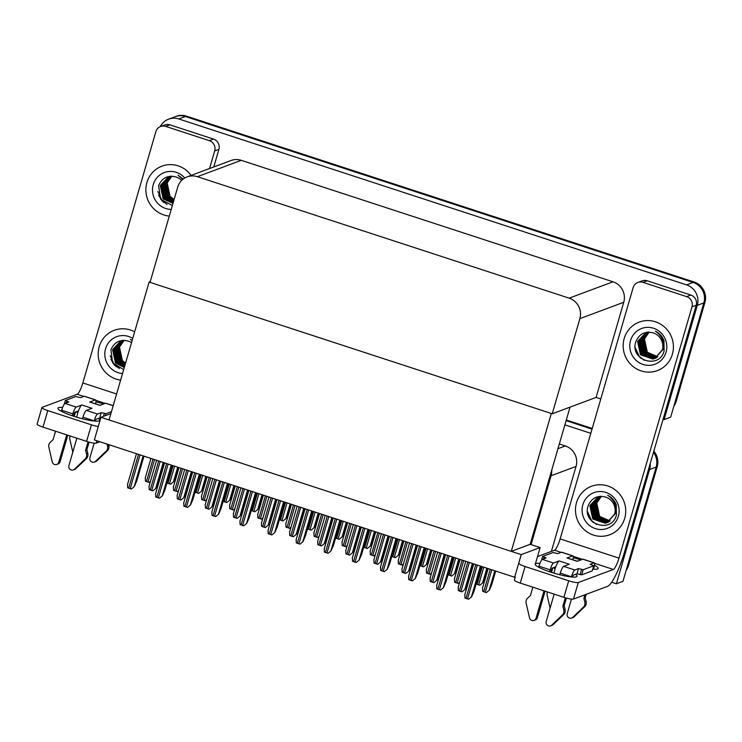 <?xml version="1.0" encoding="UTF-8"?>
<svg xmlns="http://www.w3.org/2000/svg" width="742" height="742" viewBox="0 0 742 742"><rect width="100%" height="100%" fill="white"/><g stroke="black" fill="none" stroke-linecap="round" stroke-linejoin="round"><path stroke-width="1.11" d="M551.371 551.389L576.052 466.43A16.352 15.805 -110.5 0 0 565.339 445.951L559.329 443.985M535.39 563.827L540.12 547.559L531.087 544.609L551.102 475.743A16.352 15.805 -110.5 0 0 551.723 470.15M531.087 544.609L530.178 544.313L511.266 551.371L109.055 419.953L149.114 282.062L551.325 413.48L511.266 551.371M650.196 463.62A16.352 15.805 69.5 0 1 649.593 469.519L616.398 583.778L622.965 581.329L656.16 467.07L627.472 565.821L628.52 565.423A16.352 15.805 69.5 0 1 626.174 570.273M616.398 583.778L611.677 582.238M653.461 452.379A16.352 15.805 69.5 0 1 656.16 467.07A16.352 15.805 69.5 0 0 653.461 452.379M566.1 420.658L592.033 429.126L566.1 420.658M564.885 424.86L590.808 433.328M521.209 554.617L100.94 417.301L94.364 439.941L514.633 577.257L521.209 554.617L540.12 547.559M100.94 417.301L110.91 413.582M150.236 281.645L149.114 282.062M570.032 407.135L530.178 544.313M160.253 126.641A16.352 15.805 69.5 0 1 168.62 119.165L175.186 116.717A16.352 15.805 69.5 0 1 185.407 116.531L693.139 282.424A16.352 15.805 69.5 0 1 703.852 302.912L670.657 417.171L664.09 419.62L663.07 419.295M168.62 119.165A16.352 15.805 69.5 0 1 178.841 118.98L686.573 284.882A16.352 15.805 69.5 0 1 697.285 305.361L664.09 419.62M600.797 398.946L596.104 397.415L623.744 302.282A16.352 15.805 -110.5 0 0 613.031 281.793L241.261 160.328A16.352 15.805 -110.5 0 0 231.04 160.513L187.169 176.874A16.352 15.805 -110.5 0 0 177.672 187.225L150.032 282.359L552.243 413.776L596.104 397.415M552.243 413.776L579.873 318.643A16.352 15.805 -110.5 0 0 569.16 298.163L197.4 176.689A16.352 15.805 -110.5 0 0 187.169 176.874M566.294 419.991L592.227 428.459M653.823 451.127A16.352 15.805 69.5 0 1 657.208 466.672L628.52 565.423M676.212 401.274L704.9 302.523A16.352 15.805 69.5 0 0 694.187 282.034L186.455 116.142A16.352 15.805 69.5 0 0 176.234 116.327L175.186 116.717A16.352 15.805 69.5 0 1 185.407 116.531L693.139 282.424A16.352 15.805 69.5 0 1 703.852 302.912L675.155 401.663L676.212 401.274A16.352 15.805 69.5 0 1 673.866 406.115M166.95 483.005L170.614 484.201L173.554 481.818L170.614 484.201M178.553 467.451L175.984 476.308L173.554 481.818M150.524 481.131L149.105 482.393L145.441 481.196L145.321 477.904M150.459 481.363L149.105 482.393M164.093 462.73L158.222 482.931L155.801 488.449L152.861 490.824L151.73 490.499L149.198 489.627L149.077 486.344M155.801 488.449L152.861 490.824M143.967 456.154L136.714 481.122L134.293 486.641L131.343 489.015L130.212 488.69L127.68 487.819L127.559 484.535M134.293 486.641L131.343 489.015M172.07 465.336L164.817 490.304L162.396 495.823L159.456 498.197L158.315 497.873L155.783 497.001L155.672 493.718M162.396 495.823L159.456 498.197M200.173 474.518L192.92 499.487L190.499 505.005L187.559 507.38L186.428 507.055L183.895 506.183L183.775 502.9M190.499 505.005L187.559 507.38M228.286 483.701L221.023 508.669L218.602 514.187L215.662 516.562L214.531 516.237L211.999 515.365L211.878 512.082M218.602 514.187L215.662 516.562M256.389 492.883L249.136 517.86L246.715 523.37L243.766 525.744L242.634 525.419L240.102 524.548L239.981 521.264M246.715 523.37L243.766 525.744M178.636 490.314L177.208 491.575L173.545 490.379L173.424 487.086M178.562 490.545L177.208 491.575M206.74 499.496L205.311 500.757L201.648 499.561L201.527 496.277M206.675 499.728L205.311 500.757M234.843 508.678L233.424 509.939L229.751 508.743L229.64 505.46M234.778 508.91L233.424 509.939M262.946 517.86L261.527 519.122L257.864 517.925L257.743 514.642M262.881 518.092L261.527 519.122M195.053 492.187L198.726 493.384L201.666 491.009L198.726 493.384M206.656 476.633L204.087 485.491L201.666 491.009M223.166 501.369L226.829 502.566L229.77 500.191L226.829 502.566M234.769 485.815L232.19 494.673L229.77 500.191M251.269 510.552L254.933 511.748L257.873 509.374L254.933 511.748M262.872 494.997L260.294 503.855L257.873 509.374M192.197 471.912L186.325 492.113L183.905 497.632L180.965 500.006L179.833 499.681L177.301 498.809L177.18 495.526M183.905 497.632L180.965 500.006M220.309 481.094L214.438 501.295L212.017 506.814L209.068 509.188L207.936 508.864L205.404 507.992L205.284 504.708M212.017 506.814L209.068 509.188M248.412 490.276L242.541 510.487L240.12 515.996L237.18 518.37L236.039 518.046L233.507 517.174L233.396 513.891M240.12 515.996L237.18 518.37M552.827 567.89L551.519 572.37M575.532 574.327A21.806 3.422 -163.8 0 1 577.081 576.284A21.806 3.422 -163.8 0 1 550.889 572.165A21.806 3.422 -163.8 0 1 535.205 564.115A21.806 3.422 -163.8 0 1 539.916 563.363M624.198 338.482A25.896 25.024 -110.5 0 0 631.256 364.916A25.896 25.024 -110.5 0 0 657.347 370.62A25.896 25.024 -110.5 0 0 672.391 354.231A25.896 25.024 -110.5 0 0 665.333 327.797A25.896 25.024 -110.5 0 0 639.242 322.093A25.896 25.024 -110.5 0 0 624.198 338.482A25.896 25.024 69.5 0 1 639.242 322.093A25.896 25.024 69.5 0 1 665.333 327.797A25.896 25.024 69.5 0 1 672.391 354.231A25.896 25.024 69.5 0 1 657.347 370.62A25.896 25.024 69.5 0 1 631.256 364.916A25.896 25.024 69.5 0 1 624.198 338.482M576.506 502.64A25.896 25.024 -110.5 0 0 583.564 529.074A25.896 25.024 -110.5 0 0 609.655 534.778A25.896 25.024 -110.5 0 0 624.699 518.389A25.896 25.024 -110.5 0 0 617.641 491.955A25.896 25.024 -110.5 0 0 591.55 486.251A25.896 25.024 -110.5 0 0 576.506 502.64A25.896 25.024 69.5 0 1 591.55 486.251A25.896 25.024 69.5 0 1 617.641 491.955A25.896 25.024 69.5 0 1 624.699 518.389A25.896 25.024 69.5 0 1 609.655 534.778A25.896 25.024 69.5 0 1 583.564 529.074A25.896 25.024 69.5 0 1 576.506 502.64M555.137 568.678L554.2 568.372L554.524 567.259M642.999 282.359A8.181 7.902 -110.5 0 0 637.888 282.452L642.099 280.884A8.181 7.902 69.5 0 1 647.209 280.791L642.999 282.359L686.638 296.615L690.839 295.047A8.181 7.902 69.5 0 1 696.191 305.287L624.393 552.428A32.713 6.659 108.1 0 1 607.503 586.384L573.483 599.072A8.181 1.28 -163.8 0 1 563.901 597.329L568.715 580.782A8.181 1.28 16.2 0 0 578.287 582.535L613.356 569.448L594.5 563.289M647.209 280.791L690.839 295.047M519.196 563.512A8.181 1.28 16.2 0 0 525.076 566.526L520.272 583.073L563.901 597.329M520.272 583.073A8.181 1.28 -163.8 0 1 514.392 580.049L515.273 577.026M525.076 566.526L568.715 580.782M573.223 557.752A21.806 3.422 -163.8 0 1 580.884 559.913M594.463 565.246A21.806 3.422 -163.8 0 1 598.098 568.446A21.806 3.422 -163.8 0 1 592.719 569.151M537.505 556.565L554.506 550.221A10.907 2.217 108.1 0 0 560.136 538.905L633.139 287.627A8.181 7.902 -110.5 0 1 637.888 282.452M560.136 538.905L618.986 558.132L691.989 306.854A8.181 7.902 -110.5 0 0 686.638 296.615M618.986 558.132A10.907 2.217 -71.9 0 1 613.356 569.448M75.536 411.94L74.228 416.42M98.241 418.377A21.806 3.422 -163.8 0 1 99.79 420.334A21.806 3.422 -163.8 0 1 73.597 416.216A21.806 3.422 -163.8 0 1 57.913 408.165A21.806 3.422 -163.8 0 1 62.625 407.414M146.907 182.532A25.896 25.024 -110.5 0 0 169.287 216.089A25.896 25.024 69.5 0 1 146.907 182.532A25.896 25.024 69.5 0 1 161.951 166.143A25.896 25.024 -110.5 0 0 146.907 182.532M99.215 346.69A25.896 25.024 -110.5 0 0 120.621 380.136A25.896 25.024 69.5 0 1 99.215 346.69A25.896 25.024 69.5 0 1 114.259 330.301A25.896 25.024 -110.5 0 0 99.215 346.69M77.845 412.728L76.908 412.422L77.233 411.309M165.707 126.409A8.181 7.902 -110.5 0 0 160.597 126.502L164.807 124.934A8.181 7.902 69.5 0 1 169.918 124.841L165.707 126.409L209.346 140.665L213.548 139.097A8.181 7.902 69.5 0 1 218.899 149.337L213.789 166.95M169.918 124.841L213.548 139.097M99.882 441.75L96.191 443.122A8.181 1.28 -163.8 0 1 86.61 441.369L91.424 424.832A8.181 1.28 16.2 0 0 98.259 426.52M83.818 396.432L77.214 394.271L42.146 407.349A8.181 1.28 16.2 0 0 41.904 407.553A8.181 1.28 16.2 0 0 47.785 410.576L42.98 427.114L86.61 441.369M42.98 427.114A8.181 1.28 -163.8 0 1 37.1 424.099L41.904 407.553M47.785 410.576L91.424 424.832M95.931 401.802A21.806 3.422 -163.8 0 1 103.592 403.963M191.111 175.409A25.896 25.024 -110.5 0 0 161.951 166.143A25.896 25.024 69.5 0 1 191.111 175.409M134.664 331.822A25.896 25.024 -110.5 0 0 114.259 330.301A25.896 25.024 69.5 0 1 134.664 331.822M209.578 168.517L214.698 150.904A8.181 7.902 -110.5 0 0 209.346 140.665M160.597 126.502A8.181 7.902 -110.5 0 0 155.848 131.677L82.844 382.946L116.605 393.983M77.214 394.271A10.907 2.217 108.1 0 0 82.844 382.946M550.629 572.073L551.992 568.205L555.777 566.786A8.181 1.669 -71.9 0 1 559.134 560.924L569.281 564.245L563.632 566.35L574.8 569.995L578.472 568.622L583.193 569.708L581.691 574.874L592.199 570.95L593.693 565.784L590.215 564.282L593.971 562.844L582.813 559.19L577.165 561.304L567.018 557.984A8.181 1.669 -71.9 0 1 567.305 557.965L577.322 561.24M553.486 563.03A6.539 1.336 108.1 0 0 550.11 569.828L538.952 566.174A6.539 1.336 -71.9 0 1 542.328 559.385L553.486 563.03L559.134 560.924M550.11 569.828L549.562 571.72M544.007 590.827L536.049 618.225A3.478 3.367 69.5 0 1 529.528 617.901L526.004 602.55A5.454 5.268 69.5 0 1 527.71 598.071L530.391 595.622L532.849 587.182M545.082 591.17L537.366 617.734L536.049 618.225M574.8 569.995A6.539 1.336 108.1 0 0 571.423 576.784L560.256 573.139L559.793 574.744M554.153 594.138L546.195 621.536A3.478 3.367 69.5 0 0 551.76 625.163L562.816 614.58L564.133 614.088L562.325 615.888L561.008 616.37M560.256 573.139A6.539 1.336 -71.9 0 1 563.632 566.35M572.88 559.793A6.539 1.336 108.1 0 0 572.898 555.86A6.539 1.336 108.1 0 0 572.666 555.879L561.509 552.233L557.826 553.606L553.115 552.521L542.606 556.444L541.521 560.182M567.018 557.984L572.666 555.879M582.813 559.19A6.539 1.336 -71.9 0 1 583.045 559.18L594.203 562.826A6.539 1.336 108.1 0 0 593.971 562.844M571.451 599.109L567.213 613.699A3.478 3.367 69.5 0 0 572.778 617.325L583.833 606.743L585.141 606.251L574.085 616.834L572.778 617.325M572.509 577.053L573.297 575.161L576.97 573.789L581.691 574.874M561.509 552.233A6.539 1.336 -71.9 0 1 561.731 552.215L572.898 555.86M550.091 608.134L547.021 594.713A5.454 5.268 69.5 0 1 547.475 591.958M565.321 597.764L562.863 606.233L564.18 605.741L565.098 609.367A5.454 5.268 69.5 0 1 564.133 614.088M565.098 609.367L563.79 609.85A5.454 5.268 69.5 0 1 562.816 614.58M563.79 609.85L562.863 606.233M566.406 598.071L564.18 605.741M583.193 569.708L593.693 565.784M594.203 562.826A6.539 1.336 108.1 0 1 593.748 568.455L593.526 569.216M586.236 594.323L585.188 597.904L586.115 601.521A5.454 5.268 69.5 0 1 585.141 606.251M586.115 601.521L584.798 602.012L583.88 598.395L584.919 594.806M583.88 598.395L585.188 597.904M571.665 618.021L572.982 617.529A3.478 3.367 -110.5 0 0 574.085 616.834M542.606 556.444L546.084 557.947L542.328 559.385M538.952 566.174L538.646 567.213M584.798 602.012A5.454 5.268 69.5 0 1 583.833 606.743M582.025 608.533L583.333 608.041M550.657 625.858L551.965 625.367A3.478 3.367 -110.5 0 0 553.078 624.671L562.325 615.888M534.027 620.423L535.344 619.941A3.478 3.367 -110.5 0 0 537.366 617.734M554.061 573.158A8.181 1.669 -71.9 0 1 555.777 566.786M73.337 416.123L74.701 412.255L78.485 410.836A8.181 1.669 -71.9 0 1 81.843 404.974L91.989 408.286L86.341 410.4L97.508 414.045L101.181 412.673L104.381 413.257L105.902 413.748L105.345 415.65M76.194 407.08A6.539 1.336 108.1 0 0 72.818 413.869L61.66 410.224A6.539 1.336 -71.9 0 1 65.036 403.435L76.194 407.08L81.843 404.974M72.818 413.869L72.271 415.77M66.715 434.877L58.757 462.275A3.478 3.367 69.5 0 1 52.237 461.951L48.712 446.601A5.454 5.268 69.5 0 1 50.419 442.121L53.099 439.672L55.557 431.223M67.791 435.22L60.074 461.784L58.757 462.275M97.508 414.045A6.539 1.336 108.1 0 0 94.132 420.835L82.965 417.19L82.501 418.785M76.862 438.188L68.904 465.586A3.478 3.367 69.5 0 0 74.469 469.213L85.525 458.63L86.842 458.139L85.033 459.929L83.716 460.42M82.965 417.19A6.539 1.336 -71.9 0 1 86.341 410.4M95.588 403.843A6.539 1.336 108.1 0 0 95.607 399.91A6.539 1.336 108.1 0 0 95.375 399.929L89.726 402.034A8.181 1.669 -71.9 0 1 90.014 402.016L100.031 405.29M113.183 405.744L105.522 403.24L99.873 405.355L89.726 402.034M105.522 403.24A6.539 1.336 -71.9 0 1 105.754 403.231L113.211 405.67M94.16 443.159L89.921 457.749A3.478 3.367 69.5 0 0 95.486 461.376L106.542 450.793L107.85 450.301L96.794 460.884L95.486 461.376M95.217 421.104L96.006 419.211L100.764 417.894M95.375 399.929L84.217 396.284L80.535 397.656L75.823 396.571L65.315 400.495L64.229 404.232M84.217 396.284A6.539 1.336 -71.9 0 1 84.44 396.265L95.607 399.91M72.799 452.184L69.729 438.763A5.454 5.268 69.5 0 1 70.184 436.008M88.029 441.815L85.571 450.283L86.888 449.791L87.806 453.418A5.454 5.268 69.5 0 1 86.842 458.139M87.806 453.418L86.499 453.9A5.454 5.268 69.5 0 1 85.525 458.63M86.499 453.9L85.571 450.283M89.114 442.121L86.888 449.791M105.902 413.748L111.458 411.68M108.573 444.588L108.824 445.571A5.454 5.268 69.5 0 1 107.85 450.301M94.373 462.071L95.69 461.58A3.478 3.367 -110.5 0 0 96.794 460.884M65.315 400.495L68.793 401.997L65.036 403.435M61.66 410.224L61.354 411.263M108.824 445.571L107.507 446.063A5.454 5.268 69.5 0 1 106.542 450.793M104.733 452.583L106.041 452.091M107.507 446.063L107.006 444.068M73.365 469.909L74.673 469.417A3.478 3.367 -110.5 0 0 75.786 468.721L85.033 459.929M56.735 464.473L58.052 463.991A3.478 3.367 -110.5 0 0 60.074 461.784M76.769 417.208A8.181 1.669 -71.9 0 1 78.485 410.836M618.364 516.311A19.079 18.439 69.5 0 1 595.344 528.61A19.079 18.439 69.5 0 1 582.85 504.708A19.079 18.439 69.5 0 1 605.862 492.419A19.079 18.439 69.5 0 1 618.364 516.311M616.389 515.189C611.714 533.971 581.385 524.334 588.221 505.692C591.652 497.919 597.468 495.053 605.676 497.103A13.625 13.17 -110.5 0 1 614.599 514.169C617.01 506.452 614.71 500.173 607.707 495.331C611.788 497.353 614.645 500.525 616.277 504.838L616.389 515.189M598.173 496.88L590.215 505.515L593.09 518.862L605.555 523.082L607.039 522.656M600.343 496.305L598.006 496.936L589.89 505.636L592.765 518.983L605.222 523.212L607.197 522.6L614.933 514.048M606.873 522.72L614.599 514.169M598.831 496.658L591.532 505.024L594.407 518.37L607.679 522.387M607.856 522.331L608.347 522.173M598.664 496.713L591.207 505.144L594.073 518.491L606.539 522.72L607.522 522.461M607.689 522.405L608.19 522.229M599.517 496.472L592.849 504.532L595.715 517.879L608.319 522.071M599.341 496.519L592.515 504.653L595.39 517.999L608.162 522.155M600.204 496.333L594.157 504.041L597.032 517.387L608.932 521.728M600.028 496.361L593.832 504.161L596.698 517.517L608.783 521.821M600.807 496.287L595.474 503.549L598.34 516.905L609.534 521.338M600.658 496.287L595.14 503.679L598.015 517.026L609.386 521.441M601.447 496.287L596.781 503.067L599.657 516.413L610.119 520.912M601.28 496.287L596.457 503.187L599.332 516.534L609.98 521.023M615.916 513.677L614.395 502.863M599.48 496.389L598.998 496.583M599.313 496.444L598.831 496.639M587.488 511.637L591.587 520.624L596.651 524.492M588.239 515.375L591.42 520.68L593.535 522.683M171.226 209.411A19.079 18.439 69.5 0 1 153.251 184.61A19.079 18.439 69.5 0 1 166.922 171.782A19.079 18.439 69.5 0 1 184.767 178.015M172.339 205.562L160.587 199.116L158.621 185.593C162.053 177.811 167.868 174.945 176.077 176.995A13.625 13.17 -110.5 0 1 181.614 180.482M168.564 176.772L160.615 185.407L163.49 198.754L173.007 203.271M170.743 176.197L168.406 176.837L160.291 185.528L163.166 198.875L172.969 203.391M169.714 176.346L161.932 184.916L164.807 198.262L173.174 202.705M169.065 176.605L161.608 185.036L164.474 198.383L173.127 202.854M169.918 176.373L163.249 184.424L166.115 197.771L173.368 202.037M169.742 176.41L162.915 184.554L165.791 197.901L173.313 202.214M170.604 176.225L164.557 183.942L167.432 197.289L173.591 201.267M170.428 176.253L164.232 184.062L167.098 197.409L173.535 201.472M171.207 176.179L165.874 183.45L168.74 196.797L173.841 200.405M171.059 176.188L165.54 183.571L168.415 196.918L173.776 200.628M171.847 176.179L167.182 182.959L170.057 196.305L174.12 199.45M171.68 176.179L166.857 183.079L169.732 196.426L174.045 199.7M169.881 176.281L169.399 176.485M182.792 179.406L178.099 175.233L183.237 179.045M157.888 191.538L161.988 200.516L167.052 204.384M158.64 195.267L161.821 200.581L163.936 202.585M122.541 373.532A19.079 18.439 69.5 0 1 105.559 348.759A19.079 18.439 69.5 0 1 132.744 338.426M123.673 369.655L112.608 362.857L110.929 349.742C114.361 341.969 120.176 339.103 128.385 341.144A13.625 13.17 -110.5 0 1 131.52 342.646M120.881 340.93L112.923 349.565L115.798 362.912L124.331 367.364M123.051 340.355L120.714 340.986L112.599 349.686L115.474 363.033L124.294 367.513M121.54 340.708L114.24 349.074L117.115 362.421L124.526 366.706M121.373 340.763L113.916 349.194L116.782 362.541L124.47 366.882M122.226 340.522L115.557 348.582L118.423 361.929L124.739 365.954M122.05 340.569L115.223 348.703L118.099 362.05L124.684 366.158M122.912 340.374L116.865 348.091L119.74 361.437L124.99 365.11M122.736 340.411L116.54 348.211L119.406 361.558L124.925 365.333M123.515 340.337L118.182 347.599L121.048 360.946L125.259 364.174M123.367 340.337L117.848 347.729L120.723 361.076L125.194 364.415M124.155 340.337L119.49 347.117L122.365 360.464L125.565 363.135M123.988 340.337L119.165 347.237L122.04 360.584L125.481 363.404M122.189 340.439L121.707 340.634M122.022 340.495L121.54 340.689M132.122 340.569L130.416 339.382L132.178 340.365M110.196 355.687L114.296 364.674L119.36 368.542M110.948 359.416L114.129 364.73L116.244 366.733M666.047 352.162A19.079 18.439 69.5 0 1 643.036 364.452A19.079 18.439 69.5 0 1 630.542 340.559A19.079 18.439 69.5 0 1 653.554 328.261A19.079 18.439 69.5 0 1 666.047 352.162M664.081 351.031C659.406 369.813 629.077 360.185 635.913 341.543C639.344 333.761 645.16 330.895 653.368 332.945A13.625 13.17 -110.5 0 1 662.291 350.011C664.702 342.294 662.402 336.024 655.39 331.182C659.471 333.204 662.328 336.367 663.969 340.689L664.081 351.031M645.855 332.722L637.907 341.357L640.782 354.704L653.248 358.933L654.732 358.507M648.035 332.147L645.698 332.787L637.582 341.478L640.457 354.824L652.914 359.054L654.889 358.442L662.625 349.89M654.565 358.562L662.291 350.011M647.005 332.295L639.224 340.866L642.099 354.212L654.555 358.442L655.882 358.08M655.538 358.182L656.039 358.015M646.356 332.555L638.899 340.986L641.765 354.342L654.231 358.562L655.214 358.303M647.209 332.323L640.541 340.374L643.407 353.73L656.002 357.922M647.033 332.36L640.207 340.504L643.082 353.851L655.854 358.006M647.896 332.175L641.849 339.892L644.724 353.238L656.624 357.57M647.72 332.203L641.524 340.012L644.39 353.359L656.475 357.663M648.499 332.128L643.166 339.4L646.032 352.747L657.226 357.18M648.35 332.138L642.832 339.521L645.707 352.867L657.078 357.282M649.139 332.128L644.473 338.909L647.349 352.255L657.811 356.754M648.972 332.128L644.149 339.029L647.024 352.376L657.672 356.865M663.608 349.519L662.077 338.714M647.172 332.231L646.69 332.435M635.18 347.488L639.279 356.466L644.344 360.334M635.931 351.216L639.112 356.531L641.227 358.534M291.059 527.043L289.63 528.304L285.967 527.108L285.846 523.824M290.985 527.284L289.63 528.304M319.162 536.234L317.734 537.486L314.07 536.29L313.949 533.006M319.097 536.466L317.734 537.486M347.265 545.416L345.846 546.678L342.173 545.472L342.062 542.189M347.2 545.648L345.846 546.678M284.492 502.065L277.239 527.043L274.818 532.552L271.878 534.926L270.747 534.602L268.205 533.73L268.094 530.447M274.818 532.552L271.878 534.926M312.605 511.247L305.342 536.225L302.922 541.734L299.981 544.118L298.85 543.784L296.318 542.912L296.197 539.629M302.922 541.734L299.981 544.118M340.708 520.43L333.455 545.407L331.025 550.916L328.085 553.3L326.953 552.966L324.421 552.104L324.3 548.811M331.025 550.916L328.085 553.3M276.516 499.459L270.644 519.669L268.224 525.178L265.284 527.553L264.152 527.228L261.62 526.356L261.499 523.073M268.224 525.178L265.284 527.553M304.619 508.641L298.748 528.851L296.327 534.361L293.387 536.735L292.255 536.41L289.723 535.538L289.603 532.255M296.327 534.361L293.387 536.735M332.731 517.823L326.86 538.033L324.44 543.543L321.49 545.927L320.358 545.593L317.826 544.721L317.706 541.437M324.44 543.543L321.49 545.927M279.372 519.734L283.036 520.93L285.985 518.556L283.036 520.93M290.975 504.189L288.406 513.037L285.985 518.556M307.476 528.916L311.148 530.113L314.089 527.738L311.148 530.113M319.079 513.371L316.509 522.229L314.089 527.738M335.588 538.098L339.252 539.295L342.192 536.92L339.252 539.295M347.191 522.553L344.613 531.411L342.192 536.92M375.378 554.599L373.949 555.86L370.286 554.664L370.165 551.371M375.304 554.831L373.949 555.86M403.481 563.781L402.053 565.042L398.389 563.846L398.268 560.553M403.416 564.013L402.053 565.042M431.584 572.963L430.165 574.225L426.492 573.028L426.381 569.735M431.519 573.195L430.165 574.225M459.688 582.145L458.268 583.407L454.605 582.21L454.484 578.927M459.623 582.377L458.268 583.407M495.693 571.071L491.733 584.696L489.312 590.215L486.372 592.589L485.24 592.264L482.708 591.393L482.588 588.109M489.312 590.215L486.372 592.589M368.811 529.621L361.558 554.589L359.137 560.099L356.197 562.482L355.056 562.158L352.524 561.286L352.413 557.993M359.137 560.099L356.197 562.482M396.914 538.803L389.661 563.772L387.241 569.29L384.3 571.665L383.169 571.34L380.637 570.468L380.516 567.185M387.241 569.29L384.3 571.665M425.027 547.986L417.765 572.954L415.344 578.472L412.404 580.847L411.272 580.522L408.74 579.65L408.619 576.367M415.344 578.472L412.404 580.847M453.13 557.168L445.877 582.136L443.456 587.655L440.507 590.029L439.375 589.704L436.843 588.833L436.723 585.549M443.456 587.655L440.507 590.029M481.233 566.35L473.98 591.328L471.56 596.837L468.619 599.211L467.479 598.887L464.946 598.015L464.835 594.732M471.56 596.837L468.619 599.211M360.835 527.005L354.964 547.216L352.543 552.725L349.603 555.109L348.471 554.775L345.93 553.912L345.818 550.62M352.543 552.725L349.603 555.109M388.938 536.197L383.067 556.398L380.646 561.917L377.706 564.291L376.574 563.966L374.042 563.095L373.922 559.802M380.646 561.917L377.706 564.291M417.041 545.379L411.179 565.58L408.749 571.099L405.809 573.473L404.678 573.149L402.145 572.277L402.025 568.993M408.749 571.099L405.809 573.473M445.154 554.562L439.283 574.762L436.862 580.281L433.922 582.656L432.781 582.331L430.249 581.459L430.137 578.176M436.862 580.281L433.922 582.656M473.257 563.744L467.386 583.945L464.965 589.463L462.025 591.838L460.893 591.513L458.361 590.641L458.241 587.358M464.965 589.463L462.025 591.838M363.691 547.281L367.355 548.486L370.295 546.103L367.355 548.486M375.294 531.736L372.716 540.593L370.295 546.103M391.795 556.472L395.458 557.669L398.408 555.285L395.458 557.669M403.398 540.918L400.828 549.776L398.408 555.285M419.898 565.654L423.571 566.851L426.511 564.467L423.571 566.851M431.501 550.1L428.932 558.958L426.511 564.467M459.613 559.283L457.035 568.14L454.614 573.659L451.674 576.033L448.001 574.809M454.614 573.659L451.674 576.033M476.114 584.019L479.777 585.215L482.717 582.841L479.777 585.215M487.717 568.465L485.147 577.322L482.717 582.841M551.102 475.743L576.052 466.43M649.593 469.519L657.208 466.672M557.956 448.706L565.339 445.951M178.841 118.98L186.455 116.142M697.285 305.361L704.9 302.523M686.573 284.882L694.187 282.034M569.16 298.163L613.031 281.793M579.873 318.643L623.744 302.282M197.4 176.689L241.261 160.328M173.099 465.67L167.961 483.376M174.63 466.171L169.482 483.867M177.7 467.172L173.424 481.873M152.973 459.094L146.452 481.567M154.494 459.595L147.973 482.059M158.649 460.949L150.199 489.998M160.17 461.441L151.73 490.499M163.24 462.452L155.672 488.496M138.513 454.373L128.691 488.19M140.034 454.865L130.212 488.69M143.113 455.866L134.154 486.687M166.625 463.555L156.794 497.372M168.146 464.047L158.315 497.873M171.216 465.058L162.266 495.869M194.729 472.737L184.906 506.554M196.25 473.238L186.428 507.055M199.32 474.24L190.369 505.052M222.832 481.92L213.01 515.736M224.353 482.421L214.531 516.237M227.423 483.422L218.473 514.234M250.944 491.102L241.113 524.919M252.465 491.603L242.634 525.419M255.536 492.605L246.585 523.416M181.085 468.276L174.555 490.75M182.606 468.777L176.077 491.25M209.188 477.458L202.659 499.932M210.709 477.959L204.18 500.433M237.292 486.641L230.762 509.114M238.813 487.142L232.283 509.615M265.404 495.832L258.875 518.296M266.925 496.324L260.396 518.797M201.212 474.852L196.064 492.558M202.733 475.353L197.585 493.059M205.803 476.355L201.536 491.056M229.315 484.034L224.177 501.74M230.836 484.535L225.698 502.241M233.906 485.537L229.64 500.238M257.418 493.217L252.28 510.923M258.939 493.718L253.801 511.423M262.019 494.719L257.743 509.42M186.752 470.131L178.312 499.181M188.273 470.623L179.833 499.681M191.343 471.634L183.775 497.678M214.855 479.313L206.415 508.363M216.376 479.814L207.936 508.864M219.446 480.816L211.878 506.86M242.959 488.496L234.518 517.545M244.48 488.997L236.039 518.046M247.559 489.998L239.991 516.042M582.414 559.338L573.195 556.324M561.11 552.382L554.506 550.221M578.287 582.535L573.483 599.072M696.191 305.287L691.989 306.854M105.123 403.388L95.904 400.374M96.877 440.767L96.191 443.122M218.899 149.337L214.698 150.904M578.472 568.622L576.97 573.789M581.672 569.207L580.17 574.373M544.127 556.936L543.552 558.93M553.078 624.671L551.76 625.163M101.181 412.673L99.678 417.839M104.381 413.257L103.481 416.355M66.836 400.986L66.261 402.98M75.786 468.721L74.469 469.213M293.507 505.014L286.978 527.479M295.028 505.506L288.499 527.979M321.611 514.197L315.081 536.67M323.132 514.688L316.602 537.162M349.714 523.379L343.184 545.852M351.235 523.871L344.715 546.344M279.048 500.284L269.216 534.11M280.569 500.785L270.747 534.602M283.639 501.787L274.688 532.598M307.151 509.466L297.329 543.292M308.672 509.967L298.85 543.784M311.742 510.969L302.792 541.79M335.254 518.649L325.432 552.475M336.775 519.15L326.953 552.966M339.855 520.151L330.895 550.972M271.071 497.678L262.631 526.727M272.592 498.179L264.152 527.228M275.662 499.181L268.094 525.225M299.174 506.86L290.734 535.919M300.695 507.361L292.255 536.41M303.766 508.363L296.197 534.407M327.278 516.042L318.837 545.101M328.799 516.543L320.358 545.593M331.869 517.545L324.31 543.598M285.531 502.408L280.383 520.105M287.052 502.9L281.904 520.606M290.122 503.901L285.846 518.602M313.634 511.59L308.487 529.287M315.155 512.082L310.008 529.788M318.225 513.093L313.959 527.785M341.737 520.773L336.599 538.479M343.258 521.264L338.12 538.97M346.328 522.275L342.062 536.967M377.826 532.561L371.297 555.035M379.347 533.062L372.818 555.526M405.93 541.743L399.4 564.217M407.451 542.244L400.921 564.708M434.033 550.926L427.503 573.399M435.554 551.427L429.024 573.9M462.136 560.108L455.616 582.581M463.667 560.609L457.137 583.082M490.249 569.29L483.719 591.764M491.77 569.791L485.24 592.264M494.84 570.793L489.182 590.261M363.367 527.84L353.535 561.657M364.888 528.332L355.056 562.158M367.958 529.334L359.007 560.154M391.47 537.023L381.648 570.839M392.991 537.514L383.169 571.34M396.061 538.525L387.111 569.337M419.573 546.205L409.751 580.021M421.094 546.696L411.272 580.522M424.164 547.707L415.214 578.519M447.676 555.387L437.854 589.204M449.207 555.888L439.375 589.704M452.277 556.89L443.317 587.701M475.789 564.569L465.957 598.386M477.31 565.07L467.479 598.887M480.38 566.072L471.43 596.883M355.381 525.234L346.941 554.283M356.911 525.726L348.471 554.775M359.981 526.727L352.413 552.781M383.493 534.416L375.053 563.466M385.015 534.908L376.574 563.966M388.085 535.909L380.516 561.963M411.597 543.598L403.156 572.648M413.118 544.09L404.678 573.149M416.188 545.101L408.619 571.145M439.7 552.781L431.26 581.83M441.221 553.272L432.781 582.331M444.3 554.283L436.732 580.327M467.812 561.963L459.372 591.012M469.334 562.464L460.893 591.513M472.404 563.466L464.835 589.51M369.841 529.955L364.702 547.661M371.371 530.456L366.223 548.153M374.441 531.457L370.165 546.158M397.953 539.137L392.806 556.843M399.474 539.638L394.327 557.335M402.544 540.64L398.278 555.341M426.056 548.319L420.909 566.025M427.577 548.82L422.439 566.526M430.648 549.822L426.381 564.523M454.16 557.502L449.021 575.208M455.681 558.003L450.542 575.709M458.76 559.004L454.484 573.705M482.272 566.684L477.125 584.39M483.793 567.185L478.646 584.891M486.863 568.187L482.588 582.887M150.923 458.426L145.209 478.071M156.59 460.272L148.966 486.502M136.463 453.696L127.457 484.693M164.566 462.878L155.56 493.875M192.67 472.06L183.664 503.057M220.773 481.252L211.767 512.249M248.885 490.434L239.879 521.431M179.026 467.608L173.313 487.253M207.129 476.791L201.425 496.435M235.233 485.973L229.528 505.617M263.345 495.155L257.632 514.809M184.693 469.454L177.069 495.684M212.796 478.636L205.182 504.875M240.9 487.828L233.285 514.058M291.448 504.337L285.735 523.991M319.552 513.52L313.847 533.173M347.655 522.702L341.951 542.356M276.989 499.616L267.983 530.613M305.092 508.799L296.086 539.796M333.195 517.981L324.198 548.978M269.012 497.01L261.388 523.24M297.115 506.192L289.491 532.422M325.219 515.375L317.604 541.604M375.767 531.884L370.054 551.538M403.871 541.076L398.166 560.72M431.974 550.258L426.27 569.902M460.086 559.44L454.373 579.085M488.19 568.622L482.476 588.267M361.308 527.163L352.302 558.16M389.411 536.345L380.405 567.342M417.514 545.528L408.508 576.525M445.627 554.71L436.621 585.716M473.73 563.901L464.724 594.899M353.331 524.557L345.707 550.787M381.434 533.739L373.81 559.969M409.538 542.921L401.923 569.151M437.641 552.104L430.026 578.333M465.753 561.295L458.129 587.525"/></g></svg>
